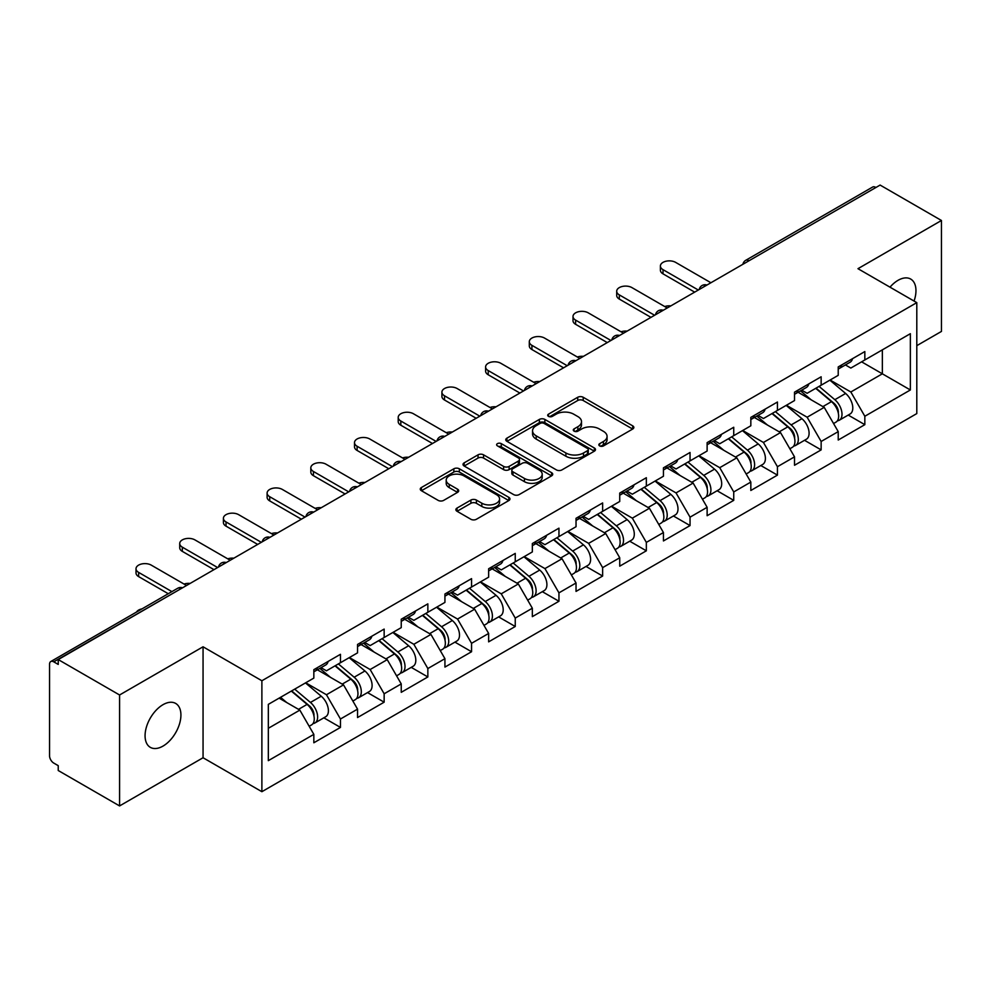 <?xml version="1.0" encoding="UTF-8"?>
<svg xmlns="http://www.w3.org/2000/svg" width="991" height="991" viewBox="0 0 991 991"><rect width="100%" height="100%" fill="white"/><g stroke="black" fill="none" stroke-linecap="round" stroke-linejoin="round"><path stroke-width="1.49" d="M599.642 445.9A2.725 1.573 0 0 0 603.494 445.9L632.704 429.029A3.89 2.242 0 0 0 633.844 427.443A3.89 2.242 0 0 0 632.704 425.857L583.216 397.28A3.89 2.242 0 0 0 577.716 397.28L548.506 414.151A2.725 1.573 0 0 0 547.701 415.254A2.725 1.573 0 0 0 548.506 416.369A2.725 1.573 0 0 0 552.346 416.369L556.137 414.188A12.437 7.185 0 0 1 573.727 414.188L577.852 416.567A12.437 7.185 0 0 1 581.494 421.646A12.437 7.185 0 0 1 577.852 426.725L574.074 428.905A2.725 1.573 0 0 0 573.281 430.02A2.725 1.573 0 0 0 574.074 431.135A2.725 1.573 0 0 0 577.926 431.135L581.705 428.954A12.437 7.185 0 0 1 599.295 428.954L603.42 431.333A12.437 7.185 0 0 1 607.074 436.412A12.437 7.185 0 0 1 603.42 441.49L599.642 443.671A2.725 1.573 0 0 0 598.849 444.786A2.725 1.573 0 0 0 599.642 445.9L599.642 443.671M162.995 704.688A25.357 14.642 -60 0 1 175.68 703.437A25.357 14.642 -60 0 1 179.557 723.752A25.357 14.642 -60 0 1 162.995 746.099A25.357 14.642 -60 0 1 150.322 747.35A25.357 14.642 -60 0 1 146.433 727.035A25.357 14.642 -60 0 1 162.995 704.688M889.992 287.167A25.357 14.642 -60 0 1 898.032 280.329A25.357 14.642 -60 0 1 910.704 279.066A25.357 14.642 -60 0 1 914.061 301.053M457.012 508.086A3.89 2.242 0 0 0 455.872 509.671A3.89 2.242 0 0 0 457.012 511.257L470.898 519.272A3.89 2.242 0 0 0 476.398 519.272L508.841 500.542A3.89 2.242 0 0 0 509.981 498.956A3.89 2.242 0 0 0 508.841 497.371L459.341 468.793A3.89 2.242 0 0 0 453.853 468.793L421.398 487.522A3.89 2.242 0 0 0 420.258 489.12A3.89 2.242 0 0 0 421.398 490.706L438.171 500.381A3.89 2.242 0 0 0 443.671 500.381L457.557 492.366A3.89 2.242 0 0 0 458.697 490.78A3.89 2.242 0 0 0 457.557 489.195L449.245 484.388A10.405 6.008 0 0 1 446.198 480.14A10.405 6.008 0 0 1 452.614 474.602A10.405 6.008 0 0 1 463.949 475.903L496.541 494.707A10.405 6.008 0 0 1 499.575 498.956A10.405 6.008 0 0 1 493.159 504.506A10.405 6.008 0 0 1 481.824 503.205L476.398 500.071A3.89 2.242 0 0 0 470.898 500.071L457.012 508.086L457.012 511.257M203.056 646.789L119.577 694.988L58.234 659.572L880.107 185.069L941.45 220.485L857.971 268.685L916.799 302.639L261.884 680.755L203.056 646.789L203.056 757.743L261.884 791.698L261.884 680.755M556.409 469.907A3.89 2.242 0 0 0 561.909 469.907L594.352 451.178A3.89 2.242 0 0 0 595.492 449.592A3.89 2.242 0 0 0 594.352 447.994L544.864 419.428A3.89 2.242 0 0 0 539.364 419.428L506.909 438.158A3.89 2.242 0 0 0 505.769 439.744A3.89 2.242 0 0 0 506.909 441.329L556.409 469.907M498.51 446.483A2.725 1.573 0 0 1 501.273 446.867L501.273 443.634L551.591 472.682A3.89 2.242 0 0 1 552.73 474.268A3.89 2.242 0 0 1 551.591 475.853L519.148 494.596A3.89 2.242 0 0 1 513.648 494.596L464.16 466.018L464.16 462.847A3.89 2.242 0 0 0 463.02 464.432A3.89 2.242 0 0 0 464.16 466.018M464.16 462.847L478.046 454.832A3.89 2.242 0 0 1 483.546 454.832L503.614 466.414A3.89 2.242 0 0 0 509.114 466.414L518.33 461.1A3.89 2.242 0 0 0 519.47 459.514A3.89 2.242 0 0 0 518.33 457.916L497.432 445.851A2.725 1.573 0 0 1 496.627 444.748A2.725 1.573 0 0 1 498.312 443.299A2.725 1.573 0 0 1 501.273 443.634M261.884 791.698L916.799 413.581L916.799 302.639M323.834 717.818L340.458 727.419L340.458 719.008L326.448 694.741L305.724 682.774M340.458 727.419L313.837 742.779L313.837 734.368L268.326 760.654L268.326 704.366L313.837 678.092L313.837 669.681L340.458 654.308L340.458 662.719L357.54 652.858L357.54 644.447L384.149 629.087L384.149 637.498L401.244 627.625L401.244 619.214L427.852 603.853L427.852 612.265L444.934 602.404L444.934 593.993L471.555 578.633L471.555 587.031L488.637 577.171L488.637 568.76L515.246 553.399L515.246 561.81L532.34 551.937L532.34 543.526L558.949 528.166L558.949 536.577L576.031 526.716L576.031 518.305L602.639 502.945L602.639 511.344L619.734 501.483L619.734 493.072L646.343 477.712L646.343 486.123L663.437 476.25L663.437 467.839L690.046 452.478L690.046 460.889L707.128 451.029L707.128 442.618L733.736 427.257L733.736 435.656L750.831 425.796L750.831 417.384L777.44 402.024L777.44 410.435L794.522 400.562L794.522 392.151L821.143 376.791L821.143 385.202L838.225 375.341L838.225 366.93L864.833 351.57L864.833 359.968L910.357 333.694L910.357 389.971L864.833 416.257L850.835 391.99L830.099 380.024M848.222 415.068L864.833 424.668L864.833 416.257M864.833 424.668L838.225 440.029L838.225 431.618L821.143 441.478L807.132 417.223L786.408 405.257M804.519 440.301L821.143 449.889L821.143 441.478M821.143 449.889L794.522 465.262L794.522 456.851L777.44 466.711L763.429 442.457L742.705 430.49M760.815 465.522L777.44 475.123L777.44 466.711M777.44 475.123L750.831 490.483L750.831 482.072L733.736 491.945L719.739 467.678L699.002 455.711M717.125 490.756L733.736 500.356L733.736 491.945M733.736 500.356L707.128 515.716L707.128 507.305L690.046 517.166L676.035 492.911L655.311 480.945M673.422 515.989L690.046 525.577L690.046 517.166M690.046 525.577L663.437 540.95L663.437 532.539L646.343 542.399L632.332 518.144L611.608 506.178M629.719 541.21L646.343 550.81L646.343 542.399M646.343 550.81L619.734 566.171L619.734 557.76L602.639 567.632L588.642 543.365L567.905 531.399M586.028 566.443L602.639 576.044L602.639 567.632M602.639 576.044L576.031 591.404L576.031 582.993L558.949 592.853L544.939 568.599L524.214 556.632M542.325 591.677L558.949 601.264L558.949 592.853M558.949 601.264L532.34 616.637L532.34 608.226L515.246 618.087L501.248 593.832L480.511 581.866M498.634 616.898L515.246 626.498L515.246 618.087M515.246 626.498L488.637 641.858L488.637 633.447L471.555 643.32L457.545 619.053L436.82 607.087M454.931 642.131L471.555 651.731L471.555 643.32M471.555 651.731L444.934 667.092L444.934 658.681L427.852 668.541L413.842 644.286L393.117 632.32M411.228 667.364L427.852 676.952L427.852 668.541M427.852 676.952L401.244 692.325L401.244 683.914L384.149 693.774L370.151 669.52L349.414 657.553M367.537 692.585L384.149 702.185L384.149 693.774M384.149 702.185L357.54 717.546L357.54 709.135L340.458 719.008M321.034 667.686L326.448 670.808L340.458 662.719M326.448 694.741L343.53 684.88L317.393 669.792M357.54 709.135L343.53 684.88M364.738 642.453L370.151 645.587L384.149 637.498M370.151 669.52L387.233 659.647L361.096 644.559M401.244 683.914L387.233 659.647M408.428 617.22L413.842 620.354L427.852 612.265M413.842 644.286L430.936 634.426L404.786 619.325M444.934 658.681L430.936 634.426M452.131 591.999L457.545 595.12L471.555 587.031M457.545 619.053L474.627 609.192L448.489 594.105M488.637 633.447L474.627 609.192M495.822 566.765L501.248 569.899L515.246 561.81M501.248 593.832L518.33 583.959L492.18 568.871M532.34 608.226L518.33 583.959M539.525 541.532L544.939 544.666L558.949 536.577M544.939 568.599L562.033 558.738L535.883 543.638M576.031 582.993L562.033 558.738M583.228 516.311L588.642 519.433L602.639 511.344M588.642 543.365L605.724 533.505L579.586 518.417M619.734 557.76L605.724 533.505M626.919 491.078L632.332 494.212L646.343 486.123M632.332 518.144L649.427 508.272L623.277 493.184M663.437 532.539L649.427 508.272M670.622 465.844L676.035 468.978L690.046 460.889M676.035 492.911L693.13 483.051L666.98 467.95M707.128 507.305L693.13 483.051M714.325 440.623L719.739 443.745L733.736 435.656M719.739 467.678L736.821 457.817L710.683 442.729M750.831 482.072L736.821 457.817M758.016 415.39L763.429 418.524L777.44 410.435M763.429 442.457L780.524 432.584L754.374 417.496M794.522 456.851L780.524 432.584M801.719 390.169L807.132 393.291L821.143 385.202M807.132 417.223L824.215 407.363L798.077 392.263M838.225 431.618L824.215 407.363M875.908 187.497L749.01 260.757M747.214 261.785A5.946 3.431 120 0 1 748.725 260.596A5.946 3.431 60 0 0 745.752 260.299L872.65 187.039A5.946 3.431 60 0 1 875.623 187.336M845.422 364.936L850.835 368.057L864.833 359.968M850.835 391.99L882.349 373.805L882.349 349.86L910.357 333.694M861.613 361.839L910.357 389.971M916.799 345.661L941.45 331.428L941.45 220.485M119.577 694.988L119.577 805.931L58.234 770.515L58.234 765.659L53.749 763.07A5.946 3.431 -120 0 1 49.55 755.799L49.55 664.255A5.946 3.431 -120 0 1 50.776 661.542A5.946 3.431 -120 0 1 53.749 661.839L58.234 664.416L58.234 659.572M119.577 805.931L203.056 757.743M268.326 728.298L299.839 710.113L279.103 698.147M313.837 734.368L299.839 710.113M600.732 446.284L603.42 444.724A12.437 7.185 0 0 0 607.074 439.645L607.074 436.412M581.494 421.646L581.494 424.879A12.437 7.185 0 0 1 577.852 429.958L575.164 431.519M632.654 429.066L583.216 400.513A3.89 2.242 0 0 0 577.716 400.513L549.584 416.753M594.303 451.202L544.864 422.661A3.89 2.242 0 0 0 539.364 422.661L506.971 441.367M587.477 450.694A2.725 1.573 0 0 0 588.27 449.592A2.725 1.573 0 0 0 587.477 448.477L544.034 423.392A2.725 1.573 0 0 0 540.182 423.392L536.193 425.696A12.437 7.185 0 0 0 532.551 430.775A12.437 7.185 0 0 0 536.193 435.854L565.898 452.998A12.437 7.185 0 0 0 583.488 452.998L587.477 450.694L587.477 453.928A2.725 1.573 0 0 0 588.27 452.825L588.27 449.592M532.551 430.775L532.551 434.008A12.437 7.185 0 0 0 536.193 439.087L536.193 435.854M587.477 453.928L583.488 456.232A12.437 7.185 0 0 1 565.898 456.232L536.193 439.087M464.209 466.043L478.046 458.065L478.046 454.832M519.47 459.514L519.47 462.747A3.89 2.242 0 0 1 518.33 464.333L509.114 469.647A3.89 2.242 0 0 1 503.614 469.647L483.546 458.065A3.89 2.242 0 0 0 478.046 458.065M501.273 446.867L551.541 475.891M524.437 478.442A10.405 6.008 0 0 0 535.784 479.743A10.405 6.008 0 0 0 542.201 474.194A10.405 6.008 0 0 0 539.154 469.945L527.67 463.317A3.89 2.242 0 0 0 522.17 463.317L512.966 468.632A3.89 2.242 0 0 0 511.827 470.23A3.89 2.242 0 0 0 512.966 471.815L524.437 478.442L524.437 481.676A10.405 6.008 0 0 0 535.784 482.976A10.405 6.008 0 0 0 542.201 477.427L542.201 474.194M511.827 470.23L511.827 473.463A3.89 2.242 0 0 0 512.966 475.048L512.966 471.815M524.437 481.676L512.966 475.048M499.575 498.956L499.575 502.189A10.405 6.008 0 0 1 493.159 507.739A10.405 6.008 0 0 1 481.824 506.438L476.398 503.304A3.89 2.242 0 0 0 470.898 503.304L457.062 511.294M446.198 480.14L446.198 483.385A10.405 6.008 0 0 0 449.245 487.622L449.245 484.388M457.508 492.403L449.245 487.622M508.792 500.579L459.341 472.026A3.89 2.242 0 0 0 453.853 472.026L421.46 490.731M670.82 305.897A8.919 5.141 0 0 0 664.738 306.553M834.893 404.142L832.935 403.015M837.395 420.803A13.069 7.544 -120 0 0 839.303 420.221A13.069 7.544 -120 0 0 841.644 411.079A13.069 7.544 -120 0 0 834.843 399.695L819.074 386.391M839.303 420.221L850.08 413.99A13.069 7.544 -120 0 0 852.433 404.861A13.069 7.544 -120 0 0 845.62 393.464L829.863 380.172M816.039 388.15L834.026 403.325A7.928 4.571 60 0 1 838.299 413.086M833.555 423.529L835.933 422.154A13.069 7.544 -120 0 0 838.287 413.024A13.069 7.544 -120 0 0 831.474 401.64L815.717 388.336M811.171 399.819L800.53 390.85M710.906 282.745L675.614 262.367A8.919 5.141 0 0 0 665.902 261.252A8.919 5.141 0 0 0 660.402 266.009A8.919 5.141 0 0 0 663.016 269.651L663.016 273.85A8.919 5.141 180 0 1 660.402 270.221L660.402 266.009M694.666 292.134L663.016 273.85M841.731 364.899A13.069 7.544 60 0 1 839.303 368.466A13.069 7.544 60 0 1 838.225 368.912M852.52 358.68A13.069 7.544 60 0 1 850.08 362.235L839.303 368.466M698.308 290.029L663.016 269.651M627.117 331.13A8.919 5.141 0 0 0 621.047 331.787M791.19 429.376L789.232 428.236M793.704 446.037A13.069 7.544 -120 0 0 795.6 445.442A13.069 7.544 -120 0 0 797.953 436.313A13.069 7.544 -120 0 0 791.14 424.928L775.383 411.624M795.6 445.442L806.389 439.224A13.069 7.544 -120 0 0 808.73 430.082A13.069 7.544 -120 0 0 801.93 418.697L786.16 405.393M772.336 413.371L790.322 428.546A7.928 4.571 60 0 1 794.596 438.307M789.864 448.762L792.243 447.387A13.069 7.544 -120 0 0 794.584 438.257A13.069 7.544 -120 0 0 787.783 426.861L772.014 413.569M767.468 425.052L756.827 416.084M583.414 356.351A8.919 5.141 0 0 0 577.344 357.008M747.499 454.596L745.529 453.469M750.001 471.27A13.069 7.544 -120 0 0 751.909 470.675A13.069 7.544 -120 0 0 754.25 461.546A13.069 7.544 -120 0 0 747.449 450.149L731.68 436.858M751.909 470.675L762.686 464.445A13.069 7.544 -120 0 0 765.04 455.315A13.069 7.544 -120 0 0 758.226 443.931L742.457 430.627M728.645 438.604L746.632 453.779A7.928 4.571 60 0 1 750.905 463.54M746.161 473.995L748.539 472.62A13.069 7.544 -120 0 0 750.893 463.478A13.069 7.544 -120 0 0 744.08 452.094L728.323 438.79M723.777 450.286L713.136 441.305M539.723 381.585A8.919 5.141 0 0 0 533.654 382.241M703.796 479.83L701.839 478.703M706.298 496.491A13.069 7.544 -120 0 0 708.206 495.909A13.069 7.544 -120 0 0 710.559 486.767A13.069 7.544 -120 0 0 703.746 475.383L687.977 462.079M708.206 495.909L718.983 489.678A13.069 7.544 -120 0 0 721.337 480.548A13.069 7.544 -120 0 0 714.536 469.152L698.766 455.86M684.942 463.838L702.929 479.012A7.928 4.571 60 0 1 707.202 488.774M702.458 499.216L704.849 497.841A13.069 7.544 -120 0 0 707.19 488.712A13.069 7.544 -120 0 0 700.389 477.328L684.62 464.023M680.074 475.507L669.433 466.538M496.02 406.818A8.919 5.141 0 0 0 489.95 407.474M660.093 505.063L658.135 503.924M662.607 521.724A13.069 7.544 -120 0 0 664.503 521.13A13.069 7.544 -120 0 0 666.856 512A13.069 7.544 -120 0 0 660.043 500.616L644.286 487.312M664.503 521.13L675.292 514.911A13.069 7.544 -120 0 0 677.633 505.769A13.069 7.544 -120 0 0 670.833 494.385L655.063 481.081M641.239 489.059L659.226 504.233A7.928 4.571 60 0 1 663.512 513.995M658.767 524.45L661.146 523.075A13.069 7.544 -120 0 0 663.499 513.945A13.069 7.544 -120 0 0 656.686 502.548L640.917 489.257M636.371 500.74L625.73 491.771M452.317 432.039A8.919 5.141 0 0 0 446.247 432.695M616.402 530.284L614.445 529.157M618.904 546.958A13.069 7.544 -120 0 0 620.812 546.363A13.069 7.544 -120 0 0 623.153 537.233A13.069 7.544 -120 0 0 616.352 525.837L600.583 512.545M620.812 546.363L631.589 540.132A13.069 7.544 -120 0 0 633.943 531.003A13.069 7.544 -120 0 0 627.13 519.618L611.373 506.314M597.548 514.292L615.535 529.467A7.928 4.571 60 0 1 619.809 539.228M615.064 549.683L617.443 548.308A13.069 7.544 -120 0 0 619.796 539.166A13.069 7.544 -120 0 0 612.983 527.782L597.226 514.478M592.68 525.973L582.039 516.992M667.216 307.978L631.924 287.601A8.919 5.141 0 0 0 622.199 286.486A8.919 5.141 0 0 0 616.699 291.243A8.919 5.141 0 0 0 619.313 294.884L619.313 299.084A8.919 5.141 180 0 1 616.699 295.442L616.699 291.243M650.963 317.355L619.313 299.084M798.04 390.132A13.069 7.544 60 0 1 795.6 393.7A13.069 7.544 60 0 1 794.522 394.133M808.817 383.901A13.069 7.544 60 0 1 806.389 387.469L795.6 393.7M654.605 315.262L619.313 294.884M623.512 333.211L588.22 312.834A8.919 5.141 0 0 0 578.509 311.719A8.919 5.141 0 0 0 573.009 316.463A8.919 5.141 0 0 0 575.61 320.105L575.61 324.317A8.919 5.141 180 0 1 573.009 320.675L573.009 316.463M607.272 342.589L575.61 324.317M754.337 415.365A13.069 7.544 60 0 1 751.909 418.92A13.069 7.544 60 0 1 750.831 419.366M765.126 409.134A13.069 7.544 60 0 1 762.686 412.702L751.909 418.92M610.914 340.483L575.61 320.105M579.822 358.432L544.517 338.055A8.919 5.141 0 0 0 534.806 336.94A8.919 5.141 0 0 0 529.305 341.697A8.919 5.141 0 0 0 531.919 345.339L531.919 349.538A8.919 5.141 180 0 1 529.305 345.909L529.305 341.697M563.569 367.822L531.919 349.538M710.634 440.586A13.069 7.544 60 0 1 708.206 444.154A13.069 7.544 60 0 1 707.128 444.6M721.423 434.368A13.069 7.544 60 0 1 718.983 437.923L708.206 444.154M567.211 365.716L531.919 345.339M536.119 383.666L500.827 363.288A8.919 5.141 0 0 0 491.102 362.173A8.919 5.141 0 0 0 485.602 366.93A8.919 5.141 0 0 0 488.216 370.572L488.216 374.771A8.919 5.141 180 0 1 485.602 371.13L485.602 366.93M519.866 393.043L488.216 374.771M666.943 465.82A13.069 7.544 60 0 1 664.503 469.387A13.069 7.544 60 0 1 663.437 469.821M677.72 459.589A13.069 7.544 60 0 1 675.292 463.156L664.503 469.387M523.508 390.95L488.216 370.572M492.416 408.899L457.124 388.522A8.919 5.141 0 0 0 447.412 387.407A8.919 5.141 0 0 0 441.912 392.151A8.919 5.141 0 0 0 444.513 395.793L444.513 400.005A8.919 5.141 180 0 1 441.912 396.363L441.912 392.151M476.175 418.276L444.513 400.005M623.24 491.053A13.069 7.544 60 0 1 620.812 494.608A13.069 7.544 60 0 1 619.734 495.054M634.029 484.822A13.069 7.544 60 0 1 631.589 488.39L620.812 494.608M479.817 416.17L444.513 395.793M408.626 457.272A8.919 5.141 0 0 0 402.557 457.929M572.699 555.517L570.742 554.39M575.214 572.179A13.069 7.544 -120 0 0 577.109 571.596A13.069 7.544 -120 0 0 579.462 562.454A13.069 7.544 -120 0 0 572.649 551.07L556.88 537.766M577.109 571.596L587.898 565.365A13.069 7.544 -120 0 0 590.24 556.236A13.069 7.544 -120 0 0 583.439 544.839L567.67 531.548M553.845 539.525L571.832 554.7A7.928 4.571 60 0 1 576.105 564.461M571.361 574.904L573.752 573.529A13.069 7.544 -120 0 0 576.093 564.399A13.069 7.544 -120 0 0 569.292 553.015L553.523 539.711M548.977 551.194L538.336 542.226M448.725 434.12L413.42 413.743A8.919 5.141 0 0 0 403.709 412.628A8.919 5.141 0 0 0 398.209 417.384A8.919 5.141 0 0 0 400.822 421.026L400.822 425.226A8.919 5.141 180 0 1 398.209 421.596L398.209 417.384M432.472 443.51L400.822 425.226M579.537 516.274A13.069 7.544 60 0 1 577.109 519.841A13.069 7.544 60 0 1 576.031 520.287M590.326 510.055A13.069 7.544 60 0 1 587.898 513.611L577.109 519.841M436.114 441.404L400.822 421.026M364.923 482.506A8.919 5.141 0 0 0 358.853 483.162M529.008 580.751L527.039 579.611M531.51 597.412A13.069 7.544 -120 0 0 533.406 596.817A13.069 7.544 -120 0 0 535.759 587.688A13.069 7.544 -120 0 0 528.946 576.304L513.189 562.999M533.406 596.817L544.195 590.599A13.069 7.544 -120 0 0 546.549 581.457A13.069 7.544 -120 0 0 539.736 570.073L523.966 556.769M510.154 564.746L528.129 579.921A7.928 4.571 60 0 1 532.415 589.682M527.67 600.137L530.049 598.762A13.069 7.544 -120 0 0 532.402 589.633A13.069 7.544 -120 0 0 525.589 578.236L509.82 564.944M505.274 576.428L494.645 567.459M405.022 459.353L369.73 438.976A8.919 5.141 0 0 0 360.018 437.861A8.919 5.141 0 0 0 354.505 442.618A8.919 5.141 0 0 0 357.119 446.26L357.119 450.459A8.919 5.141 180 0 1 354.505 446.817L354.505 442.618M388.769 468.731L357.119 450.459M535.846 541.507A13.069 7.544 60 0 1 533.406 545.075A13.069 7.544 60 0 1 532.34 545.508M546.623 535.276A13.069 7.544 60 0 1 544.195 538.844L533.406 545.075M392.411 466.637L357.119 446.26M321.22 507.726A8.919 5.141 0 0 0 315.15 508.383M485.305 605.972L483.348 604.844M487.807 622.645A13.069 7.544 -120 0 0 489.715 622.051A13.069 7.544 -120 0 0 492.056 612.921A13.069 7.544 -120 0 0 485.256 601.525L469.486 588.233M489.715 622.051L500.492 615.82A13.069 7.544 -120 0 0 502.846 606.69A13.069 7.544 -120 0 0 496.033 595.306L480.276 582.002M466.451 589.979L484.438 605.154A7.928 4.571 60 0 1 488.712 614.915M483.967 625.371L486.346 623.996A13.069 7.544 -120 0 0 488.699 614.854A13.069 7.544 -120 0 0 481.886 603.469L466.129 590.165M461.583 601.661L450.942 592.68M361.319 484.587L326.027 464.209A8.919 5.141 0 0 0 316.315 463.094A8.919 5.141 0 0 0 310.815 467.839A8.919 5.141 0 0 0 313.429 471.481L313.429 475.692A8.919 5.141 180 0 1 310.815 472.05L310.815 467.839M345.079 493.964L313.429 475.692M492.143 566.741A13.069 7.544 60 0 1 489.715 570.296A13.069 7.544 60 0 1 488.637 570.742M502.933 560.51A13.069 7.544 60 0 1 500.492 564.077L489.715 570.296M348.721 491.858L313.429 471.481M277.53 532.96A8.919 5.141 0 0 0 271.46 533.616M441.602 631.205L439.645 630.078M444.117 647.866A13.069 7.544 -120 0 0 446.012 647.284A13.069 7.544 -120 0 0 448.366 638.142A13.069 7.544 -120 0 0 441.552 626.758L425.783 613.454M446.012 647.284L456.801 641.053A13.069 7.544 -120 0 0 459.143 631.924A13.069 7.544 -120 0 0 452.342 620.527L436.573 607.235M422.748 615.213L440.735 630.387A7.928 4.571 60 0 1 445.009 640.149M440.264 650.592L442.655 649.216A13.069 7.544 -120 0 0 444.996 640.087A13.069 7.544 -120 0 0 438.195 628.703L422.426 615.399M417.88 626.882L407.239 617.913M317.628 509.808L282.324 489.43A8.919 5.141 0 0 0 272.612 488.315A8.919 5.141 0 0 0 267.112 493.072A8.919 5.141 0 0 0 269.725 496.714L269.725 500.913A8.919 5.141 180 0 1 267.112 497.284L267.112 493.072M301.375 519.197L269.725 500.913M448.44 591.961A13.069 7.544 60 0 1 446.012 595.529A13.069 7.544 60 0 1 444.934 595.975M459.229 585.743A13.069 7.544 60 0 1 456.801 589.298L446.012 595.529M305.017 517.091L269.725 496.714M233.826 558.193A8.919 5.141 0 0 0 227.757 558.85M397.911 656.438L395.942 655.299M400.414 673.1A13.069 7.544 -120 0 0 402.309 672.505A13.069 7.544 -120 0 0 404.662 663.375A13.069 7.544 -120 0 0 397.849 651.991L382.092 638.687M402.309 672.505L413.098 666.286A13.069 7.544 -120 0 0 415.452 657.144A13.069 7.544 -120 0 0 408.639 645.76L392.87 632.456M379.058 640.434L397.032 655.608A7.928 4.571 60 0 1 401.318 665.37M396.573 675.825L398.952 674.45A13.069 7.544 -120 0 0 401.305 665.32A13.069 7.544 -120 0 0 394.492 653.924L378.723 640.632M374.177 652.115L363.548 643.147M273.925 535.041L238.633 514.663A8.919 5.141 0 0 0 228.921 513.549A8.919 5.141 0 0 0 223.409 518.305A8.919 5.141 0 0 0 226.022 521.947L226.022 526.147A8.919 5.141 180 0 1 223.409 522.505L223.409 518.305M257.672 544.418L226.022 526.147M404.749 617.195A13.069 7.544 60 0 1 402.309 620.762A13.069 7.544 60 0 1 401.244 621.196M415.526 610.964A13.069 7.544 60 0 1 413.098 614.531L402.309 620.762M261.314 542.325L226.022 521.947M190.136 583.414A8.919 5.141 0 0 0 184.053 584.071M354.208 681.659L352.251 680.532M356.71 698.333A13.069 7.544 -120 0 0 358.618 697.738A13.069 7.544 -120 0 0 360.959 688.609A13.069 7.544 -120 0 0 354.159 677.212L338.389 663.92M358.618 697.738L369.395 691.507A13.069 7.544 -120 0 0 371.749 682.378A13.069 7.544 -120 0 0 364.936 670.994L349.179 657.69M335.354 665.667L353.341 680.842A7.928 4.571 60 0 1 357.615 690.603M352.87 701.058L355.249 699.683A13.069 7.544 -120 0 0 357.602 690.541A13.069 7.544 -120 0 0 350.789 679.157L335.032 665.853M330.486 677.348L319.845 668.368M230.222 560.274L194.93 539.897A8.919 5.141 0 0 0 185.218 538.782A8.919 5.141 0 0 0 179.718 543.526A8.919 5.141 0 0 0 182.332 547.168L182.332 551.38A8.919 5.141 180 0 1 179.718 547.738L179.718 543.526M213.982 569.652L182.332 551.38M361.046 642.428A13.069 7.544 60 0 1 358.618 645.983A13.069 7.544 60 0 1 357.54 646.429M371.836 636.197A13.069 7.544 60 0 1 369.395 639.765L358.618 645.983M217.624 567.546L182.332 547.168M142.035 608.858A8.919 5.141 0 0 0 136.498 612.054M310.505 706.893L308.548 705.765M313.02 723.554A13.069 7.544 -120 0 0 314.915 722.972A13.069 7.544 -120 0 0 317.269 713.83A13.069 7.544 -120 0 0 310.456 702.446L294.686 689.141M314.915 722.972L325.705 716.741A13.069 7.544 -120 0 0 328.046 707.611A13.069 7.544 -120 0 0 321.245 696.215L305.476 682.923M291.651 690.9L309.638 706.075A7.928 4.571 60 0 1 313.912 715.836M309.18 726.279L311.558 724.904A13.069 7.544 -120 0 0 313.899 715.775A13.069 7.544 -120 0 0 307.099 704.39L291.329 691.086M286.783 702.569L280.552 697.317M186.531 585.495L151.239 565.118A8.919 5.141 0 0 0 141.515 564.003A8.919 5.141 0 0 0 136.015 568.76A8.919 5.141 0 0 0 138.629 572.402L138.629 576.601A8.919 5.141 180 0 1 136.015 572.971L136.015 568.76M168.259 593.708L138.629 576.601M317.355 667.649A13.069 7.544 60 0 1 314.915 671.217A13.069 7.544 60 0 1 313.837 671.663M328.132 661.431A13.069 7.544 60 0 1 325.705 664.986L314.915 671.217M171.901 591.615L138.629 572.402M180.932 588.728L53.749 661.839M182.158 588.022A5.946 3.431 -60 0 0 180.647 588.567A5.946 3.431 -120 0 0 177.674 588.282L50.776 661.542M703.523 287.018A5.946 3.431 120 0 1 705.035 285.817A5.946 3.431 -60 0 1 706.533 285.272M659.82 312.252A5.946 3.431 120 0 1 661.331 311.05A5.946 3.431 -60 0 1 662.843 310.505M616.129 337.473A5.946 3.431 120 0 1 617.628 336.283A5.946 3.431 -60 0 1 619.14 335.738M572.426 362.706A5.946 3.431 120 0 1 573.938 361.504A5.946 3.431 -60 0 1 575.437 360.959M528.723 387.927A5.946 3.431 120 0 1 530.235 386.738A5.946 3.431 -60 0 1 531.746 386.193M485.033 413.16A5.946 3.431 120 0 1 486.531 411.971A5.946 3.431 -60 0 1 488.043 411.426M441.329 438.394A5.946 3.431 120 0 1 442.841 437.192A5.946 3.431 -60 0 1 444.352 436.647M397.626 463.615A5.946 3.431 120 0 1 399.138 462.425A5.946 3.431 -60 0 1 400.649 461.88M353.936 488.848A5.946 3.431 120 0 1 355.435 487.659A5.946 3.431 -60 0 1 356.946 487.114M310.233 514.081A5.946 3.431 120 0 1 311.744 512.88A5.946 3.431 -60 0 1 313.255 512.335M266.529 539.302A5.946 3.431 120 0 1 268.041 538.113A5.946 3.431 -60 0 1 269.552 537.568M222.839 564.536A5.946 3.431 120 0 1 224.35 563.346A5.946 3.431 -60 0 1 225.849 562.801M603.42 444.724L603.42 441.49M574.074 431.135L574.074 428.905M577.852 429.958L577.852 426.725M548.506 416.369L548.506 414.151M577.716 400.513L577.716 397.28M583.216 400.513L583.216 397.28M632.704 429.029L632.704 425.857M506.909 441.329L506.909 438.158M539.364 422.661L539.364 419.428M544.864 422.661L544.864 419.428M594.352 451.178L594.352 447.994M565.898 456.232L565.898 452.998M583.488 456.232L583.488 452.998M483.546 458.065L483.546 454.832M503.614 469.647L503.614 466.414M509.114 469.647L509.114 466.414M518.33 464.333L518.33 461.1M551.591 475.853L551.591 472.682M470.898 503.304L470.898 500.071M476.398 503.304L476.398 500.071M481.824 506.438L481.824 503.205M457.557 492.366L457.557 489.195M421.398 490.706L421.398 487.522M453.853 472.026L453.853 468.793M459.341 472.026L459.341 468.793M508.841 500.542L508.841 497.371M834.843 399.695L845.62 393.464M822.889 406.595L831.474 401.64M791.14 424.928L801.93 418.697M779.199 431.828L787.783 426.861M747.449 450.149L758.226 443.931M735.495 457.049L744.08 452.094M703.746 475.383L714.536 469.152M691.792 482.283L700.389 477.328M660.043 500.616L670.833 494.385M648.102 507.516L656.686 502.548M616.352 525.837L627.13 519.618M604.399 532.737L612.983 527.782M572.649 551.07L583.439 544.839M560.695 557.97L569.292 553.015M528.946 576.304L539.736 570.073M517.005 583.204L525.589 578.236M485.256 601.525L496.033 595.306M473.302 608.424L481.886 603.469M441.552 626.758L452.342 620.527M429.611 633.658L438.195 628.703M397.849 651.991L408.639 645.76M385.908 658.891L394.492 653.924M354.159 677.212L364.936 670.994M342.205 684.112L350.789 679.157M310.456 702.446L321.245 696.215M298.514 709.345L307.099 704.39M745.752 260.299A5.946 5.946 0 0 0 742.903 264.275M706.93 285.049A5.946 5.946 0 0 0 699.2 289.508M663.239 310.27A5.946 5.946 0 0 0 655.509 314.742M619.536 335.503A5.946 5.946 0 0 0 611.806 339.963M575.833 360.736A5.946 5.946 0 0 0 568.103 365.196M532.142 385.957A5.946 5.946 0 0 0 524.412 390.429M488.439 411.191A5.946 5.946 0 0 0 480.709 415.65M444.748 436.424A5.946 5.946 0 0 0 437.006 440.884M401.045 461.645A5.946 5.946 0 0 0 393.316 466.117M357.342 486.878A5.946 5.946 0 0 0 349.612 491.338M313.651 512.112A5.946 5.946 0 0 0 305.909 516.571M269.948 537.333A5.946 5.946 0 0 0 262.219 541.804M226.245 562.566A5.946 5.946 0 0 0 218.516 567.025M182.555 587.799A5.946 5.946 0 0 0 177.674 588.282"/></g></svg>
